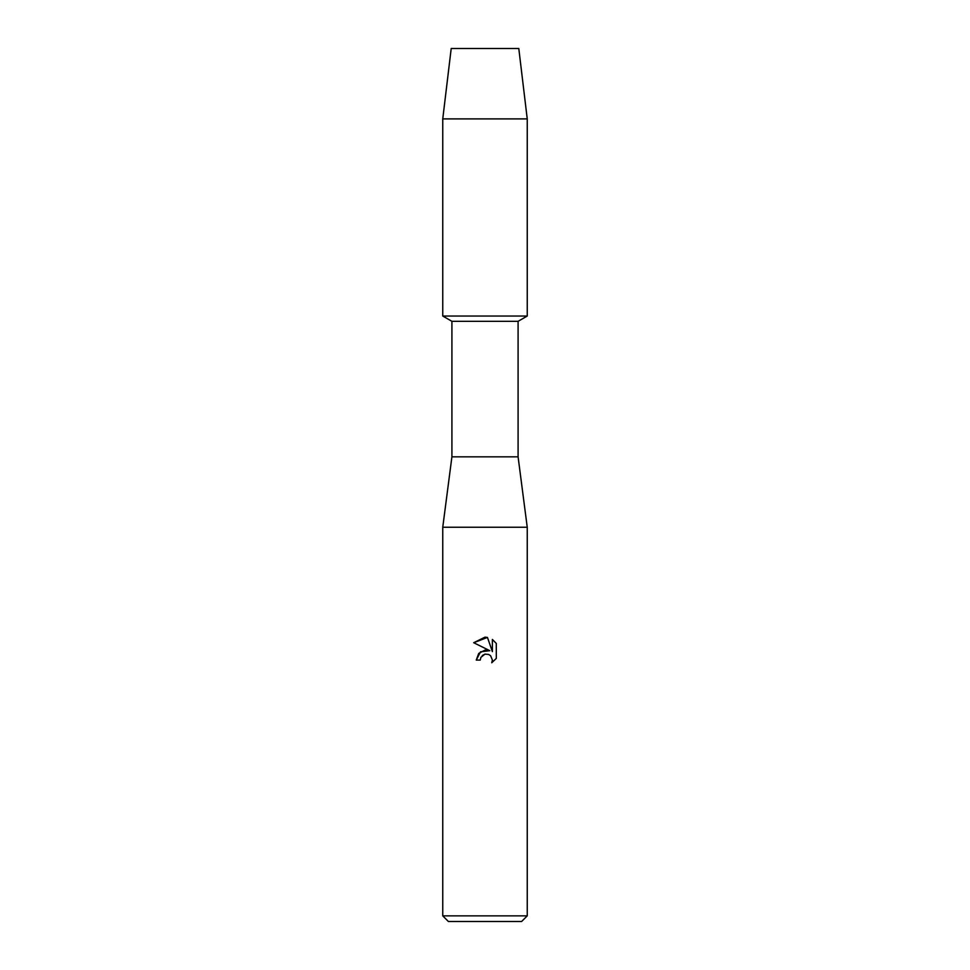 <?xml version="1.0" encoding="UTF-8"?>
<svg xmlns="http://www.w3.org/2000/svg" width="970" height="970" viewBox="0 0 970 970"><rect width="100%" height="100%" fill="white"/><g stroke="black" fill="none" stroke-linecap="round" stroke-linejoin="round"><path stroke-width="1.45" d="M518.792 48.5L451.208 48.5L518.792 48.5L527.243 118.898L527.243 316.038L485 316.038L527.243 316.038L518.089 321.312L518.089 456.834L527.243 527.243L527.243 915.862L442.757 915.862L448.395 921.5L521.605 921.5L527.243 915.862M518.089 456.834L451.911 456.834L451.911 321.312L518.089 321.312M451.911 456.834L442.757 527.243L527.243 527.243M480.247 660.085L480.89 657.333L480.247 660.085L476.258 660.085L478.731 653.428L485 650.094L489.838 650.688L473.7 642.722L485 637.157L487.449 637.423L492.384 651.622L492.384 639.46L496.288 643.425L496.3 658.412L491.754 662.765L492.396 660.049L490.614 655.756L488.65 654.447L485 654.12L488.65 654.447L490.614 655.756L492.396 660.049L491.754 662.765L496.288 658.412M489.838 650.688L480.538 651.816L476.258 660.085M482.296 655.502L484.964 654.132M496.288 643.425L492.384 639.46M487.449 637.423L473.712 642.734M485 654.12L480.89 657.333M451.208 48.5L442.757 118.898L442.757 316.038L485 316.038L442.757 316.038L451.911 321.312M442.757 118.898L527.243 118.898M442.757 527.243L442.757 915.862"/></g></svg>
